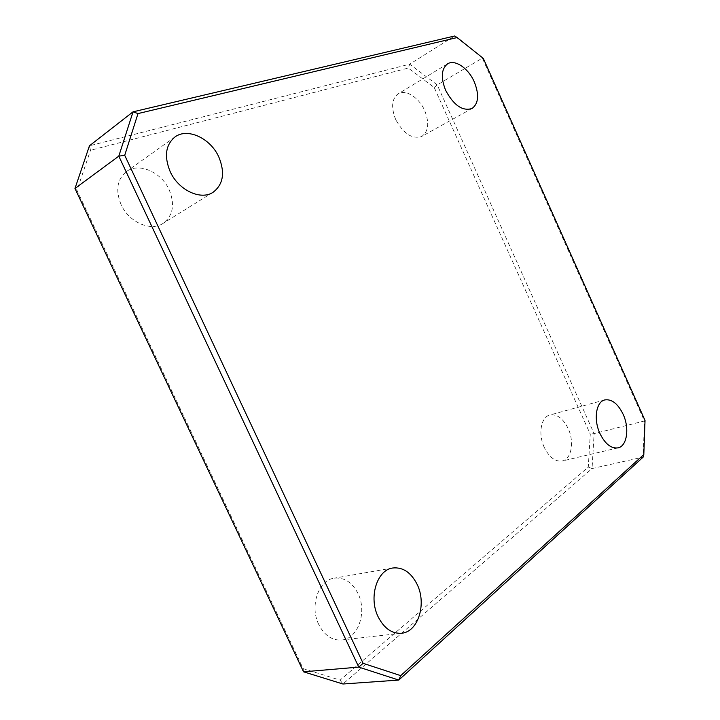 <?xml version="1.0" encoding="UTF-8"?>
<svg xmlns="http://www.w3.org/2000/svg" width="720" height="720" viewBox="0 0 720 720"><rect width="100%" height="100%" fill="white"/><g stroke="black" fill="none" stroke-linecap="round" stroke-linejoin="round"><path stroke-width="0.54" stroke-dasharray="3.6 2.7" d="M318.762 624.492C309.483 606.096 318.573 580.014 334.134 578.187C344.25 577.134 352.215 582.282 358.047 593.64C367.299 611.901 358.227 638.793 341.595 640.017C332.019 640.575 324.405 635.4 318.762 624.492M544.257 447.39C537.912 434.043 541.035 416.916 549.846 415.008C557.001 413.874 563.112 418.401 568.197 428.589C574.497 441.828 571.482 459.243 562.266 460.998C555.309 461.952 549.306 457.416 544.257 447.39M395.694 119.529C390.924 107.424 391.725 98.865 398.115 93.861C405.63 88.911 419.067 97.551 424.674 110.538C429.498 122.76 428.58 131.355 421.92 136.332C412.353 139.518 403.605 133.911 395.694 119.529M121.131 204.714C115.335 190.431 117.063 179.406 126.315 171.648C138.834 162.108 161.442 172.116 169.182 189.81C175.14 204.534 173.061 215.748 162.963 223.443C150.822 231.732 128.979 222.327 121.131 204.714M434.223 87.516L437.229 84.915L482.346 58.131L644.445 420.984L594.117 433.611L437.229 84.915L409.698 64.17L89.442 145.8L90.495 150.273L408.276 68.058L434.223 87.516L590.283 434.196L588.285 467.082L340.092 680.139L303.129 668.619L76.968 190.368L90.495 150.273M340.092 680.139L342.936 684L592.056 468.558L643.158 457.11L644.445 420.984L645.03 420.444M483.309 58.41L454.608 36L409.698 64.17L408.276 68.058M588.285 467.082L592.056 468.558L594.117 433.611L590.283 434.196M303.129 668.619L303.561 671.814M76.968 190.368L74.97 188.496M392.769 567.999L334.134 578.187M604.728 399.933L549.846 415.008M447.552 63.864L398.115 93.861M174.933 136.998L126.315 171.648M213.102 192.267L162.963 223.443M472.077 108.468L421.92 136.332M618.012 447.867L562.266 460.998M401.472 633.258L341.595 640.017"/><path stroke-width="1.08" d="M378.108 616.734C368.388 597.24 377.1 569.79 392.769 567.999C402.948 566.973 411.084 572.463 417.168 584.469C426.834 603.765 418.239 632.043 401.472 633.258C391.815 633.798 384.03 628.29 378.108 616.734M599.922 433.485C593.352 419.517 596.07 401.769 604.728 399.933C611.757 398.862 617.895 403.65 623.142 414.306C629.649 428.139 627.075 446.166 618.012 447.867C611.172 448.767 605.133 443.97 599.922 433.485M445.644 90.333C440.658 77.67 441.297 68.85 447.552 63.864C454.941 58.986 468.468 68.31 474.291 81.891C479.331 94.653 478.593 103.509 472.077 108.468C462.627 111.483 453.816 105.444 445.644 90.333M170.145 171.549C164.007 156.402 165.6 144.882 174.933 136.998C187.578 127.35 210.753 138.456 218.898 157.176C225.189 172.755 223.263 184.446 213.102 192.267C200.871 200.655 178.425 190.251 170.145 171.549M643.815 454.536L645.03 420.444L483.309 58.41L457.155 37.539L137.997 113.58L124.713 155.313L363.105 663.309L400.725 675.639L643.815 454.536L643.158 457.11L398.781 680.076L342.936 684L303.561 671.814L358.767 667.107L118.8 156.141L74.97 188.496L303.561 671.814M74.97 188.496L89.442 145.8L133.038 111.834L454.608 36L457.155 37.539M124.713 155.313L118.8 156.141L133.038 111.834L137.997 113.58M400.725 675.639L398.781 680.076L358.767 667.107L363.105 663.309"/></g></svg>
